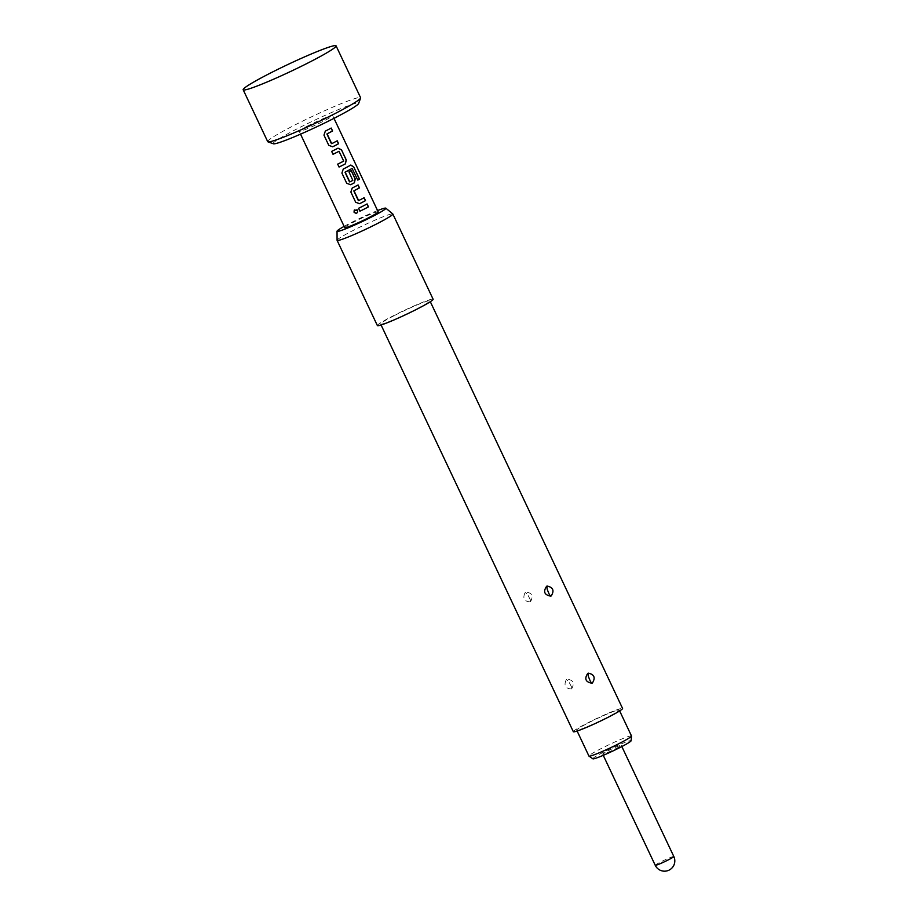 <?xml version="1.0" encoding="UTF-8"?>
<svg xmlns="http://www.w3.org/2000/svg" width="917" height="917" viewBox="0 0 917 917"><rect width="100%" height="100%" fill="white"/><g stroke="black" fill="none" stroke-linecap="round" stroke-linejoin="round"><path stroke-width="0.69" stroke-dasharray="4.58 3.44" d="M356.977 209.695L354.432 209.936M267.707 141.642A51.375 3.725 154.7 0 1 287.881 128.632A51.375 3.725 154.7 0 1 335.118 106.166A51.375 3.725 154.7 0 1 360.61 97.741M273.392 143.774A47.271 3.427 154.7 0 1 291.732 131.624A47.271 3.427 154.7 0 1 336.562 110.372A47.271 3.427 154.7 0 1 358.639 103.472M378.182 211.85A18.5 1.341 -25.3 0 0 354.306 221.776A18.5 1.341 -25.3 0 0 344.735 227.657M308.754 125.411A18.5 1.341 -25.3 0 0 299.183 131.303A18.5 1.341 -25.3 0 0 323.059 121.376A18.5 1.341 -25.3 0 0 332.63 115.496A18.5 1.341 -25.3 0 0 308.754 125.411M631.492 735.961A23.533 1.708 -25.3 0 0 629.463 736.179A23.533 1.708 -25.3 0 0 605.197 746.541A23.533 1.708 -25.3 0 0 588.943 756.078M617.198 710.239A23.533 1.708 154.7 0 1 619.227 710.022A23.533 1.708 154.7 0 1 602.973 719.558A23.533 1.708 154.7 0 1 578.719 729.921A23.533 1.708 154.7 0 1 576.69 730.138A23.533 1.708 154.7 0 1 592.932 720.602A23.533 1.708 154.7 0 1 617.198 710.239M592.886 758.817A21.16 1.536 154.7 0 1 607.065 750.393A21.16 1.536 154.7 0 1 629.268 740.879A21.16 1.536 154.7 0 1 631.114 740.753M615.949 748.604A10.27 0.745 -25.3 0 0 621.268 745.338A10.27 0.745 -25.3 0 0 607.994 750.851A10.27 0.745 -25.3 0 0 602.687 754.118A10.27 0.745 -25.3 0 0 615.949 748.604M571.325 688.976C565.285 688.495 563.611 685.354 566.305 679.554L566.74 679.291C573.125 679.68 574.799 682.821 571.761 688.713L571.325 688.976M569.297 682.649L570.592 685.114L569.297 682.649A4.516 1.731 -124.8 0 0 566.305 679.554M530.152 601.884C524.123 601.403 522.449 598.262 525.132 592.462L525.567 592.199C531.952 592.577 533.625 595.729 530.588 601.621L530.152 601.884M528.135 595.557L529.418 598.022L528.135 595.557A4.516 1.731 -124.8 0 0 525.132 592.462M394.723 315.379A27.235 1.972 154.7 0 1 429.867 300.776A27.235 1.972 154.7 0 1 415.791 309.43A27.235 1.972 154.7 0 1 380.635 324.045A27.235 1.972 154.7 0 1 394.723 315.379M573.343 731.72A27.235 1.972 154.7 0 1 587.419 723.054A27.235 1.972 154.7 0 1 622.574 708.44M337.078 240.265A30.823 2.235 154.7 0 1 353.034 230.534A30.823 2.235 154.7 0 1 392.785 213.936M377.38 325.581A30.823 2.235 154.7 0 1 393.324 315.769A30.823 2.235 154.7 0 1 433.122 299.24M344.127 226.373A26.994 1.96 154.7 0 1 351.016 222.705A26.994 1.96 154.7 0 1 377.563 210.566M358.547 208.297L358.513 208.297A18.294 1.33 -25.3 0 0 366.949 203.975L367.075 203.929M359.9 211.208L359.923 211.208A18.294 1.33 -25.3 0 0 359.923 211.197L358.513 208.297M358.558 200.594A18.294 1.33 -25.3 0 0 364.003 197.751L364.129 197.705M352.231 188.019L352.174 188.031A18.294 1.33 -25.3 0 0 357.985 185.005L358.1 184.959M352.174 188.031L350.833 192.043L355.67 202.256L359.579 203.7M350.684 165.094A18.294 1.33 -25.3 0 1 343.21 169.06L343.267 169.049M343.21 169.06L341.869 173.072L346.729 183.297M346.695 183.285L350.615 184.73M348.953 171.823L348.861 171.846A18.294 1.33 -25.3 0 0 351.177 170.608L351.303 170.562M348.861 171.846L352.873 180.11M349.744 181.944A18.294 1.33 -25.3 0 0 352.701 180.431M357.641 180.145L357.79 180.099A18.294 1.33 -25.3 0 1 357.641 180.145L352.185 168.602M337.892 148.222A18.294 1.33 -25.3 0 1 331.61 151.374L331.645 151.385M332.997 154.297L333.02 154.297A18.294 1.33 -25.3 0 1 332.997 154.297L331.61 151.374M339.198 151.42L343.76 160.83M343.588 161.14A18.294 1.33 -25.3 0 1 337.639 164.12L337.674 164.132M337.639 164.12L339.049 167.043M331.656 143.682A18.294 1.33 -25.3 0 0 337.101 140.84L337.227 140.794M325.329 131.108L325.271 131.12A18.294 1.33 -25.3 0 0 331.083 128.093L331.197 128.048M325.271 131.12L323.93 135.131L328.79 145.344M328.767 145.344L332.676 146.789M673.823 856.512A10.27 0.745 -25.3 0 0 672.929 856.616A10.27 0.745 -25.3 0 0 660.549 862.026A10.27 0.745 -25.3 0 0 655.242 865.304M570.592 685.114A4.516 1.731 55.2 0 1 571.761 688.713M529.418 598.022A4.516 1.731 55.2 0 1 530.588 601.621M300.535 134.157L299.183 131.303M333.983 118.35L332.63 115.496M619.651 710.916L619.227 710.022M621.841 746.553L621.268 745.338M429.867 300.776L430.314 301.716M380.635 324.045L381.082 324.996M603.26 755.333L602.687 754.118M577.114 731.032L576.69 730.138"/><path stroke-width="1.38" d="M354.432 209.936L354.077 212.159C356.369 213.948 357.561 213.397 357.653 210.497L356.977 209.695M357.664 210.509L354.237 210.165L354.042 212.194C356.358 213.982 357.561 213.42 357.664 210.509L357.653 210.497M315.907 58.86A51.375 3.725 154.7 0 1 268.67 81.326A51.375 3.725 154.7 0 1 243.177 89.763A51.375 3.725 154.7 0 1 263.351 76.741A51.375 3.725 154.7 0 1 310.588 54.286A51.375 3.725 154.7 0 1 336.08 45.85A51.375 3.725 154.7 0 1 315.907 58.86M336.08 45.85L360.61 97.741A51.375 3.725 154.7 0 1 360.599 98.039A51.375 3.725 154.7 0 1 340.436 110.751A51.375 3.725 154.7 0 1 267.947 141.837A51.375 3.725 154.7 0 1 267.707 141.642L243.177 89.763M360.599 98.039L358.639 103.472A47.271 3.427 154.7 0 1 340.081 115.175A47.271 3.427 154.7 0 1 273.392 143.774L267.947 141.837M300.535 134.157L344.735 227.657A18.5 1.341 -25.3 0 0 368.611 217.742A18.5 1.341 -25.3 0 0 378.182 211.85L333.983 118.35M359.923 211.208A18.5 1.341 -25.3 0 0 364.462 208.961A18.5 1.341 -25.3 0 0 368.451 206.852L367.075 203.929A18.5 1.341 -25.3 0 1 363.086 206.038A18.5 1.341 -25.3 0 1 358.547 208.297L359.923 211.208A18.294 1.33 -25.3 0 0 368.325 206.898L368.451 206.852M359.579 203.7L359.636 203.689A18.5 1.341 -25.3 0 0 361.516 202.737A18.5 1.341 -25.3 0 0 365.505 200.628L364.129 197.705A18.5 1.341 -25.3 0 1 360.14 199.814A18.5 1.341 -25.3 0 1 358.627 200.582L353.985 190.759A18.5 1.341 -25.3 0 0 355.498 189.991A18.5 1.341 -25.3 0 0 359.487 187.882L358.1 184.959A18.5 1.341 -25.3 0 1 354.111 187.068A18.5 1.341 -25.3 0 1 352.231 188.019L350.867 192.043L355.693 202.267L359.579 203.7A18.294 1.33 -25.3 0 0 365.379 200.674L365.505 200.628M350.615 184.73L350.672 184.707A18.5 1.341 -25.3 0 0 352.552 183.755A18.5 1.341 -25.3 0 0 354.363 182.827L355.257 178.93L351.303 170.562A18.5 1.341 -25.3 0 1 348.953 171.823L352.804 180.397A18.5 1.341 -25.3 0 1 351.326 181.165A18.5 1.341 -25.3 0 1 349.813 181.933L345.159 172.098A18.5 1.341 -25.3 0 0 346.683 171.33A18.5 1.341 -25.3 0 0 352.105 168.419L357.79 180.099A18.5 1.341 -25.3 0 0 359.487 179.079L353.698 166.825L350.833 165.037A18.5 1.341 -25.3 0 1 345.147 168.098A18.5 1.341 -25.3 0 1 343.267 169.049L341.903 173.072L346.729 183.297L350.615 184.73A18.294 1.33 -25.3 0 0 354.26 182.85L354.363 182.827M339.049 167.043A18.5 1.341 -25.3 0 0 343.588 164.785A18.5 1.341 -25.3 0 0 345.4 163.856L346.282 159.959L341.456 149.746L337.995 148.187A18.5 1.341 -25.3 0 1 336.184 149.127A18.5 1.341 -25.3 0 1 331.645 151.385L333.02 154.297A18.5 1.341 -25.3 0 0 337.559 152.05A18.5 1.341 -25.3 0 0 339.038 151.282L343.68 161.105A18.5 1.341 -25.3 0 1 342.201 161.873A18.5 1.341 -25.3 0 1 337.674 164.132L339.049 167.043M332.676 146.789L332.733 146.766A18.5 1.341 -25.3 0 0 334.613 145.814A18.5 1.341 -25.3 0 0 338.602 143.717L337.227 140.794A18.5 1.341 -25.3 0 1 333.238 142.903A18.5 1.341 -25.3 0 1 331.725 143.671L327.082 133.848A18.5 1.341 -25.3 0 0 328.595 133.08A18.5 1.341 -25.3 0 0 332.584 130.971L331.197 128.048A18.5 1.341 -25.3 0 1 327.209 130.157A18.5 1.341 -25.3 0 1 325.329 131.108L323.965 135.131L328.79 145.344L332.676 146.789A18.294 1.33 -25.3 0 0 338.476 143.763L338.602 143.717M577.114 731.032L588.943 756.078A23.533 1.708 -25.3 0 0 589.001 756.135A23.533 1.708 -25.3 0 0 590.984 755.86A23.533 1.708 -25.3 0 0 614.803 745.716A23.533 1.708 -25.3 0 0 631.504 736.042A23.533 1.708 -25.3 0 0 631.492 735.961L619.651 710.916M631.504 736.042L631.114 740.753A21.16 1.536 154.7 0 1 616.098 749.453A21.16 1.536 154.7 0 1 594.674 758.577A21.16 1.536 154.7 0 1 592.886 758.817L589.001 756.135M592.382 683.039C595.672 677.709 594.296 674.408 588.278 673.147L587.808 673.342C584.175 678.775 585.55 682.076 591.923 683.234L592.382 683.039M588.634 677.159L589.723 679.738L588.634 677.159A4.516 1.811 70.7 0 1 588.278 673.147M551.22 595.947C554.498 590.617 553.134 587.316 547.105 586.055L546.635 586.25C543.002 591.683 544.377 594.984 550.75 596.142L551.22 595.947M547.472 590.067L548.561 592.646L547.472 590.067A4.516 1.811 70.7 0 1 547.105 586.055M430.314 301.716L622.574 708.44A27.235 1.972 154.7 0 1 608.487 717.105A27.235 1.972 154.7 0 1 573.343 731.72L381.082 324.996M377.563 210.566A26.994 1.96 154.7 0 1 385.816 208.17L392.785 213.936A30.823 2.235 154.7 0 1 392.831 213.993A30.823 2.235 154.7 0 1 376.887 223.805A30.823 2.235 154.7 0 1 337.089 240.346A30.823 2.235 154.7 0 1 337.078 240.265L337.043 231.222A26.994 1.96 154.7 0 1 344.127 226.373M392.831 213.993L433.122 299.24A30.823 2.235 154.7 0 1 417.178 309.04A30.823 2.235 154.7 0 1 377.38 325.581L337.089 240.346M385.816 208.17A26.994 1.96 154.7 0 1 371.901 216.813A26.994 1.96 154.7 0 1 337.043 231.222M368.325 206.898L366.96 203.998M358.283 200.491L353.893 191.045M353.916 190.77A18.294 1.33 -25.3 0 0 359.361 187.928L359.487 187.882M359.361 187.928L357.985 185.028M365.379 200.674L364.015 197.774M357.779 180.076A18.294 1.33 -25.3 0 0 359.326 179.147L359.487 179.079M359.326 179.147L353.698 166.825M353.538 166.894L350.684 165.094M354.26 182.85L355.131 178.975L351.177 170.631M349.469 181.841L345.067 172.385M345.101 172.121A18.294 1.33 -25.3 0 0 351.968 168.476L352.105 168.419M339.038 167.032A18.294 1.33 -25.3 0 0 345.296 163.879L346.156 160.005L341.456 149.746M341.33 149.792L337.892 148.222M333.02 154.285A18.294 1.33 -25.3 0 0 338.946 151.316L339.038 151.282M331.381 143.579L326.991 134.134M327.014 133.859A18.294 1.33 -25.3 0 0 332.458 131.016L332.584 130.971M332.458 131.016L331.083 128.116M338.476 143.763L337.112 140.863M603.26 755.333L655.242 865.304A10.27 0.745 -25.3 0 0 668.504 859.791A10.27 0.745 -25.3 0 0 673.823 856.512L621.841 746.553M589.723 679.738A4.516 1.811 -109.4 0 0 591.923 683.234M548.561 592.646A4.516 1.811 -109.4 0 0 550.75 596.142M655.242 865.304A10.27 10.27 0 0 0 668.917 870.199A10.27 10.27 0 0 0 673.823 856.512"/></g></svg>
